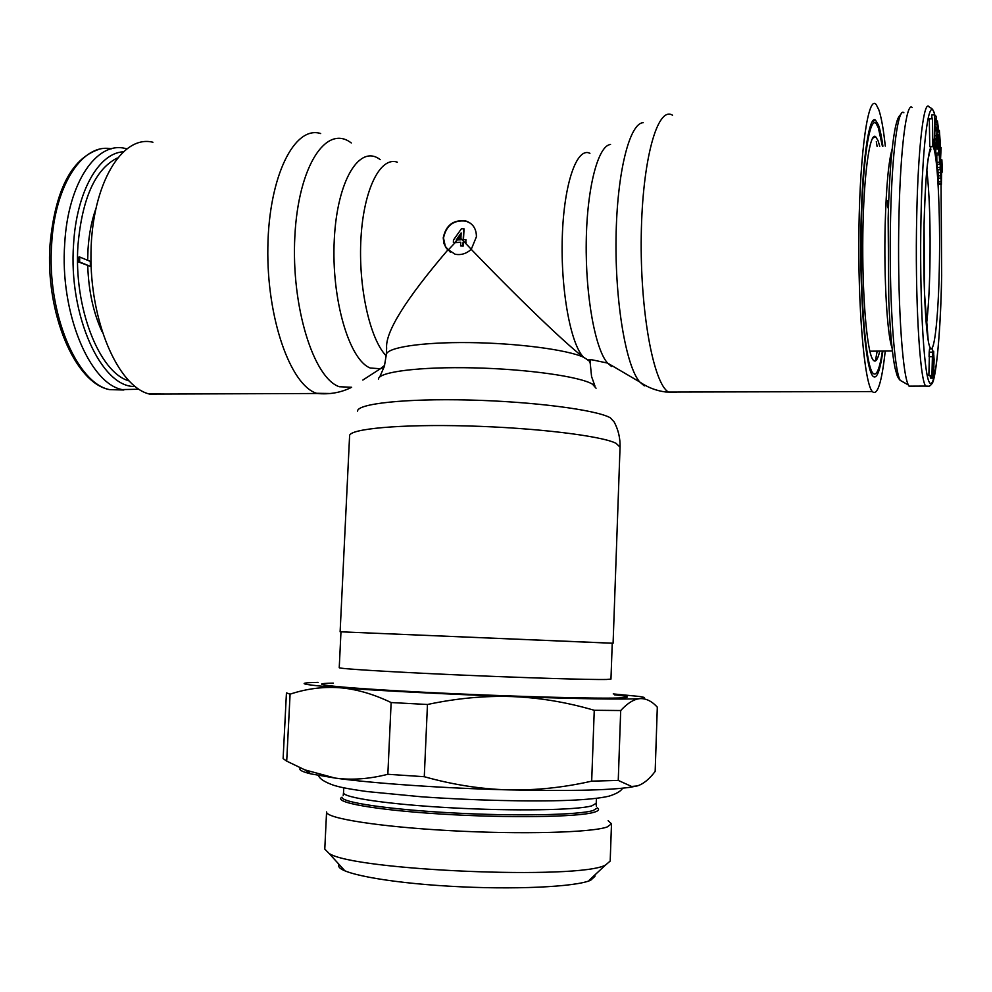 <?xml version="1.0" encoding="UTF-8"?>
<svg xmlns="http://www.w3.org/2000/svg" width="992" height="992" viewBox="0 0 992 992"><rect width="100%" height="100%" fill="white"/><g stroke="black" fill="none" stroke-linecap="round" stroke-linejoin="round"><path stroke-width="1.49" d="M79.831 257.064L78.814 257.102L78.504 261.975L90.384 266.364L90.309 261.392L79.831 257.064L79.534 261.938L90.384 266.364M78.504 261.975L79.534 261.938M126.604 148.763L125.352 148.478C96.782 140.963 68.014 182.664 64.728 243.462C59.619 312.257 89.491 383.371 122.053 389.583L109.628 389.633C76.719 383.445 46.525 312.517 51.671 243.896C54.932 184.462 82.944 143.009 111.327 148.825M138.83 389.236L122.053 389.583M882.409 146.208L878.342 127.807L876.271 123.789C869.5 114.737 862.246 162.874 861.267 230.962C860.213 298.939 865.78 364.064 872.563 372.744L872.861 373.128C876.407 376.786 879.594 369.433 882.409 351.056M872.414 138.458L875.514 136.536C869.6 132.283 863.61 175.82 862.842 234.335C862.011 292.776 866.636 349.097 872.476 359.005L872.873 359.687C875.304 363.06 877.598 360.195 879.768 351.094M879.73 146.32L878.044 140.579L875.514 136.536M932.443 118.222L929.33 118.941L929.74 146.667L932.567 146.531L934.142 142.798L934.092 139.314L932.79 142.389L932.443 118.222L932.567 146.531M934.625 114.824L934.501 142.526L936.064 143.778L936.076 140.281L934.786 139.215L934.824 129.803L935.952 130.808L935.964 127.298L934.836 126.269L934.873 118.618L936.163 119.871L936.188 116.362L934.625 114.824L931.823 114.96L931.81 118.246M933.968 143.877L934.898 149.222L937.824 148.676L938.32 136.921L937.713 134.329L937.812 145.043L937.142 143.964L937.056 128.414L937.415 124.508L938.432 131.998L938.457 129.084L937.452 121.024L936.597 138.607L937.638 149.098M935.754 149.184L935.778 155.012L938.506 154.901L938.978 144.696L939.61 164.263L940.416 144.894L939.35 130.336L938.506 154.901M936.783 154.975L936.919 164.374L939.61 164.263M937.366 164.362L937.341 169.756L940.032 169.644L941.135 147.473L940.032 169.644M937.911 169.731L938.506 184.314L941.396 184.425L941.569 164.176L942.35 172.05L941.879 159.811L941.458 180.941L940.701 167.598L940.515 172.546L941.396 184.425M929.343 356.698L928.872 375.546L931.922 376.216L932.579 349.63L931.922 376.216M932.331 348.899L929.541 348.936L929.182 352.16L929.07 356.698L931.86 356.674M930.236 376.228L930.632 378.163L933.398 378.15L933.894 376.03L933.695 351.23L932.79 361.745L933.398 378.15M888.683 200.657L887.58 200.706L887.456 206.324L888.485 206.286M912.305 386.124L909.044 386.148L908.399 384.995C902.013 374.071 897.078 293.074 898.975 215.872C900.414 147.932 906.564 101.221 912.194 107.52M888.41 208.667L887.456 206.324M929.33 118.941L932.17 118.804M932.74 139.376L934.092 139.314M939.102 141.794L939.449 134.552L940.106 146.308L939.102 141.794M933.088 358.992L933.658 354.094L934.117 359.501L933.422 375.286L933.088 358.992M933.695 143.89L936.064 143.778M934.861 119.933L936.163 119.871M934.824 130.857L935.952 130.808M934.675 148.924L937.415 148.8M934.303 147.399L937.056 147.275M934.117 145.985L936.87 145.861M933.98 144.2L936.733 144.076M934.786 138.682L936.597 138.607M934.799 135.743L936.622 135.656M935.964 127.398L936.82 127.36M934.848 124.868L936.919 124.769M934.848 123.02L937.056 122.909M934.861 121.532L937.266 121.421M934.861 121.148L937.452 121.024M936.969 132.06L938.432 131.998M936.994 131.006L938.196 130.956M937.043 129.183L938.196 129.134M937.093 127.559L938.097 127.509M937.155 126.294L937.948 126.257M937.093 143.604L937.899 143.567M936.857 139.227L937.998 139.178M936.857 137.665L937.638 137.628M936.919 134.366L937.713 134.329M938.742 149.767L939.56 149.73M935.568 153.239L938.283 153.128M938.444 130.374L939.35 130.336M936.671 162.341L939.374 162.229M939.474 144.894L940.168 144.869M939.263 143.17L940.205 143.133M939.114 141.62L940.18 141.571M939.176 140.244L940.094 140.207M937.155 167.586L939.846 167.474M940.342 147.51L941.135 147.473M941.532 168.38L942.177 168.355M941.507 166.768L942.14 166.743M938.506 184.314L941.172 184.214M938.333 183.371L941.011 183.272M938.172 181.648L940.85 181.548M937.973 178.312L940.652 178.2M937.874 175.844L940.552 175.745M937.837 172.658L940.515 172.546M940.949 177.965L941.594 177.94M940.838 175.993L941.582 175.968M940.763 173.972L941.507 173.935M940.193 167.04L941.259 166.991M940.391 163.903L941.284 163.866M940.515 162.043L941.383 162.006M940.602 160.605L941.507 160.568M940.676 159.6L941.656 159.563M928.872 375.546L931.662 375.534M929.182 352.16L931.972 352.135M932.492 353.276L933.199 353.276M932.53 351.676L933.422 351.664M932.542 351.242L933.695 351.23M930.384 377.493L933.137 377.481M931.934 375.683L932.951 375.683M931.972 373.91L932.84 373.91M932.034 371.578L932.778 371.566M932.083 369.83L932.753 369.83M933.125 373.711L933.794 373.699M932.988 370.351L934.005 370.351M932.964 366.953L934.08 366.941M933.001 362.96L934.129 362.948M933.075 359.513L934.117 359.501M933.274 355.992L933.98 355.992M447.764 250.034C405.592 299.423 385.218 332.146 386.632 348.192L386.322 354.727C386.223 347.56 421.501 342.029 469.452 342.6C517.328 343.12 567.412 349.742 583.606 357.269C572.682 349.568 530.918 311.327 471.237 249.339C466.339 253.704 460.982 255.341 455.154 254.237L446.536 248.583L443.945 243.511L443.226 237.844C445.941 225.122 453.456 219.492 465.756 220.956C472.837 223.411 476.396 228.681 476.42 236.778L471.237 249.339M450.43 252.278L445.309 246.351L443.511 238.03C446.226 225.32 453.741 219.703 466.042 221.154L465.756 220.956M470.518 223.287L466.042 221.154M165.565 394.022L148.788 393.886C117.899 385.851 89.652 321.148 90.979 252.638C91.934 184.016 122.078 134.416 152.929 142.253M590.252 359.774L588.988 360.654L583.606 357.269C570.685 344.584 560.53 289.838 562.303 236.642C563.94 183.334 576.935 146.593 589.93 153.314M463.76 228.656L463.177 239.742L465.905 239.655L465.831 242.098L464.368 242.147L460.896 238.502L460.834 239.816L457.238 239.928L454.844 242.445L453.381 242.482L453.456 240.052L461.441 228.73L464.045 228.854L463.462 239.742M464.368 242.147L463.078 242.172L462.917 245.855L460.573 245.917L460.734 242.234L454.844 242.445M457.238 239.928L456.27 239.965L461.168 232.922L460.896 238.502M612.238 643.238L340.12 631.78L349.593 435.823C349.072 428.842 399.962 424.08 467.716 425.952C535.407 427.75 601.487 435.81 616.069 443.337L620.05 447.156C620.31 438.241 618.351 429.834 614.147 421.922L610.291 417.781C596.229 409.82 533.46 401.599 469.402 400.024C405.282 398.387 357.046 403.719 357.579 411.172M340.963 631.867L340.12 631.78M876.308 141.608L877.114 146.444M877.188 351.118L875.378 360.989M882.917 146.184C881.578 136.598 880.078 129.506 878.416 124.905L875.39 119.97C868.657 115.084 861.763 164.734 860.882 231.967C859.928 299.125 865.26 363.506 871.918 374.765L872.501 375.72C876.407 380.358 879.879 372.136 882.905 351.056M885.248 351.032C881.739 382.676 877.424 396.18 872.303 391.567L872.129 391.344C864.342 382.218 857.77 307.656 858.948 228.743C860.039 149.718 868.459 94.153 876.221 104.631L878.776 109.666C881.305 117.019 883.475 129.146 885.286 146.072M460.722 242.432L455.13 242.631L448.049 250.22M455.13 242.631L453.381 242.482M465.831 242.098L465.905 239.655M466.116 242.296L463.363 242.37L463.202 246.053L460.573 245.917M471.287 249.29L464.64 242.346M456.704 239.952L461.131 233.579M460.896 238.402L460.052 237.51L457.734 239.915M300.464 768.006C298.344 769.767 301.903 771.751 311.128 773.934L335.048 778.063C373.066 783.37 444.081 788.305 508.35 789.868C567.35 791.182 607.922 790.326 630.069 787.301L637.137 785.949C643.213 784.151 649.227 779.303 655.166 771.404L657.312 707.147C651.843 701.208 646.114 698.368 640.113 698.616C646.486 698.145 646.028 697.401 638.712 696.396L613.242 693.916M286.7 761.137L283.117 758.582L286.44 692.9L290.086 694.164L286.7 761.137L304.854 769.866L335.048 778.063C351.602 780.307 369.21 779.042 387.847 774.281L424.278 776.711C452.86 784.722 480.884 789.111 508.35 789.868C535.829 790.463 563.605 787.549 591.678 781.15L618.252 780.419L631.631 786.47L637.137 785.949M290.086 694.164C306.416 688.758 322.846 686.6 339.4 687.716C355.93 688.994 373.178 693.941 391.133 702.547L427.465 704.494C456.556 698.306 484.766 695.665 512.095 696.582C580.332 698.926 623.001 699.608 640.113 698.616C634.111 699.062 627.638 703.03 620.694 710.532L594.258 710.284L591.678 781.15M318.072 682.36L310.136 682.62C296.447 683.401 306.206 685.1 339.4 687.716C377.382 690.643 448.136 694.301 512.095 696.582C539.425 697.661 566.804 702.237 594.258 710.284M427.465 704.494L424.278 776.711M620.694 710.532L618.252 780.419M391.133 702.547L387.847 774.281M340.975 631.817L612.238 643.188L610.96 679.086L606.521 679.47C591.071 679.855 524.309 677.846 456.58 674.858C388.777 671.857 338.334 668.707 339.239 667.69L340.975 631.817M611.494 823.844L610.192 861.068L605.579 864.999C579.936 880.053 353.338 870.554 329.046 853.405L324.781 849.102L326.579 811.902C325.339 818.202 378.374 826.758 449.934 830.639C521.408 834.57 591.505 832.635 607.141 826.981L611.494 823.844L608.133 820.706M338.805 864.144L338.743 865.656C337.602 873.072 385.144 882.458 449.066 886.191C512.914 889.985 576.03 887.009 590.699 880.226L590.748 878.788M597.358 807.885L593.216 810.501C578.671 815.052 515.84 816.342 452.191 812.894C388.48 809.484 340.988 802.342 342.017 797.184C332.221 802.23 375.36 810.055 441.998 814.11C508.499 818.202 578.311 817.123 594.072 812.262L594.369 812.175C598.61 810.886 599.602 809.46 597.358 807.897M590.748 878.887L590.699 880.226L594.89 876.395L594.94 874.994M123.851 389.992L109.628 389.633C74.983 383.42 45.024 312.691 50.059 244.317C55.143 190.786 71.139 159.241 98.034 149.668M87.668 260.301L88.015 249.327C88.958 234.571 91.475 221.352 95.554 209.647M102.052 331.675C93.36 312.815 88.586 290.83 87.73 265.72M128.749 380.804C99.324 372.508 73.433 307.384 77.984 245.086C82.212 198.152 95.294 169.136 117.254 158.013M122.971 151.826C98.493 153.338 76.471 192.25 73.582 244.206C68.212 315.828 101.73 387.897 134.974 386.471M928.524 386.198L925.648 386.074C928.078 387.202 930.273 386.272 932.207 383.309C935.989 378.498 940.738 331.712 941.668 275.776L941.061 184.438L941.656 275.726C940.342 341.732 934.91 392.733 929.268 382.193C923.614 372.905 919.311 293.669 921.035 216.07C922.56 138.93 929.43 93.174 934.662 114.861M909.044 386.148L925.648 386.074C919.621 378.956 914.847 295.641 916.744 215.289C918.195 144.286 924.222 97.179 929.454 107.396C932.083 107.992 933.856 110.509 934.774 114.973M936.014 121.098L935.791 119.896M931.054 146.605C927.557 154.058 925.214 180.11 924.036 224.775C922.808 281.034 925.821 339.289 929.988 347.374C934.142 356.314 938.308 318.866 939.3 268.919C940.565 213.218 937.465 150.672 932.703 146.233M926.875 170.215C929.578 194.792 930.583 227.168 929.888 267.344C929.355 291.797 928.19 311.104 926.392 325.289M892.006 347.783C887.195 334.85 883.835 278.095 885.162 225.333C886.216 186.756 888.547 161.336 892.143 149.085M903.551 382.255L900.203 380.358C893.742 369.619 888.733 291.598 890.593 217.36C891.994 152.012 898.157 106.888 903.861 112.766M397.321 162.18C380.506 156.252 363.828 188.802 361.001 237.609C358.025 286.304 369.818 339.202 386.26 355.917M330.572 393.502L316.535 393.291C290.408 385.008 266.55 318.035 267.852 247.132C268.844 176.117 294.587 125.116 320.676 133.536M351.267 142.96C326.504 123.69 298.344 165.689 294.86 236.27C291.028 306.677 313.683 378.324 339.338 386.731L351.652 387.277C341.211 392.572 329.704 394.655 317.13 393.502L149.494 394.084M362.836 380.06L380.382 368.751L370.276 368.02C349.283 360.17 331.154 299.162 334.279 239.68C337.094 180.036 359.811 143.741 380.184 159.638M384.09 367.176L380.382 368.751L384.636 365.366M378.436 379.08C378.634 371.876 419.752 366.594 473.506 367.858C527.198 369.049 580.06 376.563 592.522 384.202L596.056 388.207M594.927 386L591.567 376.526L590.228 363.27L588.988 360.654M672.526 115.233C657.584 105.536 642.308 159.439 641.254 235.513C640.026 311.476 653.43 383.247 668.397 392.051L872.303 391.567M676.556 392.249L665.768 392.001C656.22 390.774 647.528 387.413 639.679 381.932L644.316 385.876M643.225 122.686C629.449 123.132 616.875 173.203 616.044 238.204C615.102 303.143 626.126 366.308 639.679 381.932L607.55 363.084L611.556 366.482M610.539 144.472C598.052 145.502 586.929 187.823 586.235 242.06C585.441 296.248 595.262 349.333 607.55 363.084L591.864 359.774L587.512 359.922M343.207 795.497L343.517 792.67C342.525 797.618 389.211 804.5 451.98 807.86C514.662 811.258 576.922 810.166 591.827 805.851L596.229 803.26L596.316 806.099M333.3 683.128C301.097 683.649 337.379 687.791 421.625 692.131C505.672 696.483 604.19 699.137 622.79 697.785L623.1 697.76C630.85 697.19 627.986 696.223 614.494 694.846M935.853 119.883L936.064 121.098M928.227 340.516L924.494 293.347L924.073 224.948C925.04 191.406 926.441 169.334 928.252 158.732C930 150.028 930.868 147.039 930.831 149.792L929.293 153.078M869.848 351.193L892.378 350.957M900.897 114.291C899.88 115.779 897.934 115.543 895.367 127.447C891.672 145.886 889.266 176.229 888.15 218.476L888.782 301.171C890.444 336.933 892.602 356.029 895.044 368.069C898.07 379.39 897.425 375.732 898.752 378.634L900.203 380.358L908.399 384.995M386.322 354.727L384.388 366.234L379.738 376.972M590.228 363.27L590.327 360.332M613.093 643.225L620.05 447.156M871.844 122.19L875.39 119.97M311.128 773.934L304.854 769.866M630.069 787.301L631.631 786.47M589.223 880.202L605.579 864.999M344.075 869.934L329.046 853.405M596.403 798.399L596.229 803.26M343.753 787.822L343.517 792.67M622.579 788.206C620.98 791.157 616.441 793.823 608.952 796.179C600.259 798.2 586.942 799.589 568.974 800.346C530.174 801.821 471.46 800.346 421.34 796.774L367.263 791.591C344.894 788.466 339.078 786.879 333.845 785.342C324.57 782.056 319.461 778.757 318.531 775.459"/></g></svg>
